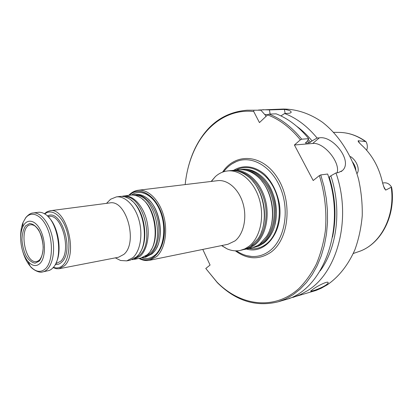 <?xml version="1.0" encoding="UTF-8"?>
<svg xmlns="http://www.w3.org/2000/svg" width="413" height="413" viewBox="0 0 413 413"><rect width="100%" height="100%" fill="white"/><g stroke="black" fill="none" stroke-linecap="round" stroke-linejoin="round"><path stroke-width="0.62" d="M139.496 258.332C153.843 265.611 167.786 246.107 163.708 222.055C159.981 197.946 140.59 183.847 129.279 195.287M139.635 258.301C153.91 265.399 167.699 245.962 163.646 222.065C159.945 198.116 140.719 184.028 129.419 195.272M239.932 169.629L241.326 169.428C254.036 167.91 268.068 179.82 273.189 197.507C278.393 215.152 273.576 235.167 262.622 243.402L257.826 246.231L252.591 247.712M253.98 247.464L258.853 246.009L263.649 243.185C266.906 240.681 269.622 237.325 271.795 233.123C280.561 216.995 276.173 189.934 262.761 177.404C256.349 171.323 249.555 168.623 242.374 169.315L241.326 169.428M138.164 190.259L217.61 180.672C227.671 179.366 238.828 189.066 243.004 203.433C247.248 217.775 243.639 234.104 235.038 240.882L227.924 244.289L149.516 260.298L156.465 256.721C164.828 249.483 168.101 231.574 163.636 215.7C159.232 199.794 148.024 188.958 138.164 190.259C134.746 190.703 131.701 192.303 129.021 195.06L128.742 195.354M211.151 181.452L215.323 176.645C218.916 173.383 222.974 171.483 227.496 170.946C240.201 169.423 254.279 181.581 259.457 199.603C264.718 217.589 259.953 237.955 249.013 246.293L244.847 248.869L240.376 250.392C235.916 251.316 231.466 250.794 227.021 248.832L221.549 245.59M138.969 258.435C142.495 260.355 146.011 260.975 149.516 260.298M231.688 170.538L238.528 169.738C244.78 169.108 250.825 171.142 256.669 175.835C272.539 188.06 277.706 219.928 266.509 236.535L259.865 243.985L257.526 245.57L252.524 247.733L244.486 249.457M233.113 170.332C245.818 168.809 259.88 180.868 265.038 198.751C270.278 216.598 265.487 236.819 254.537 245.121L250.371 247.686L245.9 249.204M227.496 170.946L230.253 170.646C236.293 170.032 242.163 171.947 247.867 176.392C264.351 188.607 269.761 221.998 257.986 238.791L250.572 246.556L245.673 249.07L240.376 250.392M246.556 249.06C265.74 254.878 283.989 231.141 279.265 203.32C276.901 191.591 272.1 182.009 264.857 174.575C255.058 165.881 243.149 164.462 233.779 170.259M366.677 150.26C367.709 147.312 367.503 144.467 366.052 141.726L365.52 141.313C357.1 135.433 348.216 132.465 338.866 132.397C348.149 132.439 357.028 135.485 365.51 141.54L358.159 140.745L359.837 143.461M382.624 183.052L383.842 182.861C387.033 182.531 389.593 183.945 391.519 187.089L391.952 189.123C395.329 217.548 380.094 244.966 358.221 251.78L353.296 253.494M352.893 162.448C354.726 165.143 355.701 167.699 355.836 170.125M366.052 141.726L365.51 141.54M383.532 186.304L385.706 190.109L384.327 188.307L382.639 183.14C379.134 167.275 371.989 154.488 361.215 144.767L358.324 141.716L358.159 140.745M385.706 190.109L391.519 187.089M356.961 173.568C360.105 170.156 357.116 160.827 350.565 156.589M258.414 110.023L283.235 109.047C296.415 109.058 309.926 113.482 322.465 122.263C338.877 134.963 352.077 155.469 358.577 179.288C361.251 191.384 362.469 203.547 362.237 215.782C361.163 227.816 358.721 239.142 354.901 249.751C348.118 265.074 338.908 276.762 327.277 284.82L321.226 288.238L316.012 290.453L288.961 298.429M325.506 285.342C327.241 284.185 328.129 283.297 328.17 282.683C328.418 280.592 318.599 285.326 313.472 288.883L310.7 291.026C309.962 292.043 320.251 288.682 325.506 285.342M187.239 171.571C189.071 162.985 191.813 154.989 195.463 147.57C207.063 124.55 224.269 112.099 247.082 110.214L260.892 110.199L247.082 110.214M265.993 116.414L265.368 115.217L260.892 110.199M264.692 114.453L267.949 114.706M262.683 109.708L269.436 109.92L270.128 114.065M285.161 113.487L284.397 109.43C288.945 110.034 291.201 110.994 291.17 112.305L290.633 112.801M280.912 115.908L284.64 113.508L287.371 113.399C289.652 113.276 290.917 112.914 291.17 112.305M185.179 184.585C186.537 171.349 189.913 159.222 195.303 148.195C207.058 124.132 229.132 108.774 253.716 111.52L259.452 122.594L267.609 114.886L269.085 114.107L276.121 113.833C288.083 118.448 298.929 126.729 308.671 138.665L301.712 139.191L300.359 139.837L294.407 145.004L312.708 143.476C323.627 141.912 340.555 162.221 337.106 172.789M269.085 114.107C281.062 118.768 291.939 127.132 301.712 139.191M305.465 142.888L305.677 143.146L305.703 142.619L307.226 141.308L308.671 138.665M305.677 143.146L309.244 142.852L312.089 140.921C307.365 135.18 302.264 130.322 296.777 126.342M284.64 113.508C296.575 118.066 307.391 126.239 317.091 138.025L312.089 140.921M332.542 237.067C336.652 217.31 335.557 197.311 329.259 177.063L330.844 175.819C341.949 208.901 337.122 247.883 320.204 270.825M294.407 145.004L313.188 180.527L319.388 175.577L320.762 174.921L327.643 174.023C346.972 228.198 322.692 290.964 284.913 299.812L278.145 301.826C255.905 307.246 235.647 300.865 217.372 282.693L205.777 268.476L210.083 265.053L202.793 249.421M330.844 175.819L335.96 172.939L338.17 172.649L342.269 170.693C353.347 161.457 333.064 135.34 319.332 137.854L312.708 143.476M335.96 172.939C352.067 218.415 337.457 272.58 307.602 290.607L300.499 294.567L293.106 297.375M269.436 109.92L284.397 109.43M317.091 138.025L319.332 137.854M320.762 174.921L324.05 186.495L326.291 198.4L327.447 210.439L327.499 222.406L326.461 234.099L324.355 245.337L321.231 255.941L317.158 265.75L312.218 274.624L306.508 282.456L300.132 289.146L293.204 294.629L285.837 298.867L278.145 301.826M253.84 110.431L253.716 111.52M267.609 114.886C279.627 119.445 290.545 127.762 300.359 139.837M319.388 175.577C324.969 193.842 326.951 212.292 325.341 230.924C323.601 242.875 320.591 253.954 316.312 264.17C311.397 273.705 305.558 281.857 298.8 288.625C274.077 310.824 240.242 305.765 217.021 282.151L205.777 268.476M223.629 171.762C227.145 167.11 231.326 163.744 236.184 161.669C251.909 154.798 272.42 166.666 281.052 189.536C289.833 212.308 284.139 240.387 269.328 251.13C263.845 255.136 257.918 256.907 251.553 256.452C246.287 256.014 241.254 254.145 236.453 250.841M144.529 257.325L145.872 257.056L152.16 253.809L154.008 251.878C165.546 239.421 159.97 205.003 145.082 196.825C141.943 194.89 138.825 194.11 135.727 194.482L134.37 194.652C143.151 193.46 153.125 203.144 157.074 217.352C161.075 231.523 158.225 247.552 150.812 254.078L144.529 257.325L142.702 257.547M39.958 259.565L38.048 261.042L36.721 261.486C24.61 264.475 18.332 225.756 30.768 224.765L32.168 224.77L34.444 225.565M39.364 261.031L35.12 263.169C31.894 262.627 28.905 260.273 26.153 256.096C23.809 251.14 22.405 245.678 21.946 239.721C22.142 233.975 23.329 229.38 25.503 225.921L29.638 223.49C32.864 223.789 35.921 226.025 38.807 230.196C41.274 235.271 42.74 240.908 43.21 247.108C42.947 253.04 41.667 257.681 39.364 261.031M40.226 263.22C36.489 266.819 32.457 266.282 28.136 261.599C21.352 254.134 18.508 236.592 22.586 227.372C26.231 218.26 35.084 219.303 40.448 230.118C45.915 240.784 45.745 257.464 40.226 263.22M22.875 251.847C24.635 257.733 27.077 262.513 30.19 266.178C31.589 268.626 38.786 273.416 42.642 271.935L49.493 270.396L51.568 269.142L53.453 267.273C63.638 256.494 57.882 220.996 44.816 213.986C42.57 212.597 40.376 212.034 38.228 212.308L33.086 212.984C30.949 213.01 28.538 214.507 25.854 217.47L23.087 222.38C21.29 226.84 20.49 232.142 20.681 238.286M56.163 262.678C62.27 251.125 58.285 226.525 48.837 217.491M44.78 213.965C51.258 208.498 61.047 214.745 65.92 228.167C70.876 241.512 69.513 258.61 63.179 264.97C60.283 267.846 57.03 268.626 53.427 267.304M44.418 213.748L47.067 211.719L50.019 210.764C65.91 206.815 78.429 253.525 64.521 265.771L58.976 268.76L56.307 268.713L53.153 267.629M50.019 210.764L109.682 202.948C126.197 199.061 138.37 242.653 123.823 254.413L118.49 257.253L59.41 268.687M107.096 202.768L110.632 199.226L116.352 196.908C125.067 195.721 135.02 205.638 139.005 220.155C143.048 234.641 140.286 250.985 132.95 257.598L126.724 260.877L120.565 260.484L116.089 258.244M116.352 196.908L119.951 196.454C122.558 196.139 125.201 196.676 127.88 198.064C144.116 205.23 150.435 244.212 137.297 256.137L136.517 256.896L130.281 260.169L126.724 260.877M121.835 196.371L123.678 195.989C132.423 194.797 142.387 204.626 146.357 219.014C150.384 233.376 147.586 249.591 140.214 256.168L133.967 259.431L132.093 259.653M123.678 195.989L130.73 195.106C133.466 194.776 136.233 195.359 139.031 196.862C154.963 204.228 161.044 241.734 148.257 253.758L147.209 254.79L140.931 258.042L133.967 259.431M132.568 195.019L134.37 194.652M245.575 170.166C257.557 171.596 269.281 184.487 272.978 201.09C276.715 217.682 271.785 235.364 261.739 242.978L257.774 245.42M261.765 181.013C272.275 193.248 275.817 215.085 269.71 230.015M237.196 171.065C249.199 172.433 261.026 185.447 264.79 202.272C268.6 219.076 263.706 237.005 253.644 244.692L249.54 247.222M252.942 181.374C264.113 193.852 267.882 217.088 261.222 232.462M236.293 169.98C249.431 162.799 267.387 171.901 275.264 191.178C283.287 210.356 278.821 234.791 266.127 244.166C260.866 248.053 255.167 249.504 249.029 248.528M268.491 184.539C275.936 197.016 278.099 210.351 274.975 224.543M391.24 187.399C395.494 216.717 379.95 245.167 358.221 251.78M307.499 140.807L309.244 142.852M308.222 139.496L310.566 142.222M222.586 172.123C235.348 152.505 262.363 153.765 277.448 177.802C292.848 201.57 289.043 239.411 270.789 252.302C259.137 260.061 247.325 259.57 235.348 250.83M131.561 195.034C140.518 188.235 153.781 195.199 160.11 211.038C166.553 226.778 164.121 247.237 155.216 254.909C151.132 258.388 146.641 259.374 141.747 257.851M148.649 199.629C159.898 209.567 164.044 235.111 156.506 248.089M28.136 261.599L30.19 266.178C35.735 272.224 40.944 272.962 45.812 268.393C52.368 261.661 53.365 242.885 47.702 229.076C42.131 215.163 31.749 210.212 25.756 217.775L23.087 222.38L22.586 227.372M22.72 226.045L22.297 228.115M27.625 260.985L28.683 262.818M42.642 271.935C50.556 270.582 55.492 255.838 52.874 240.025C50.365 224.197 41.016 211.761 33.086 212.984M48.006 216.598L48.863 216.479C61.764 213.253 71.96 251.114 60.742 261.197L55.657 263.788M47.438 216.045C60.979 207.78 74.691 250.35 61.94 261.914C59.968 263.928 57.753 264.785 55.296 264.496M131.303 200.367C144.431 209.458 149.398 240.098 139.816 252.87M124.359 196.722C143.326 194.802 155.541 242.859 139.119 255.683L134.38 258.523M142.47 199.236C155.231 208.395 159.986 237.692 150.766 250.417M135.206 195.37C154.214 193.661 166.191 240.924 149.738 253.603L145.097 256.38M221.74 245.549L227.021 248.832M211.342 181.431L215.323 176.645M338.866 132.397L333.652 132.33M328.17 282.683L328.015 282.389M342.269 170.688L341.076 171.622M195.303 148.195L195.463 147.57M217.021 282.151L217.372 282.693M251.553 256.452L247.015 255.714M232.106 163.801L236.184 161.669M38.048 261.042L39.509 260.056C43.107 255.162 44.026 248.363 42.265 239.669C40.99 232.023 35.533 224.822 32.168 224.77M115.33 257.862L120.565 260.484M106.497 203.366L110.632 199.226"/></g></svg>
